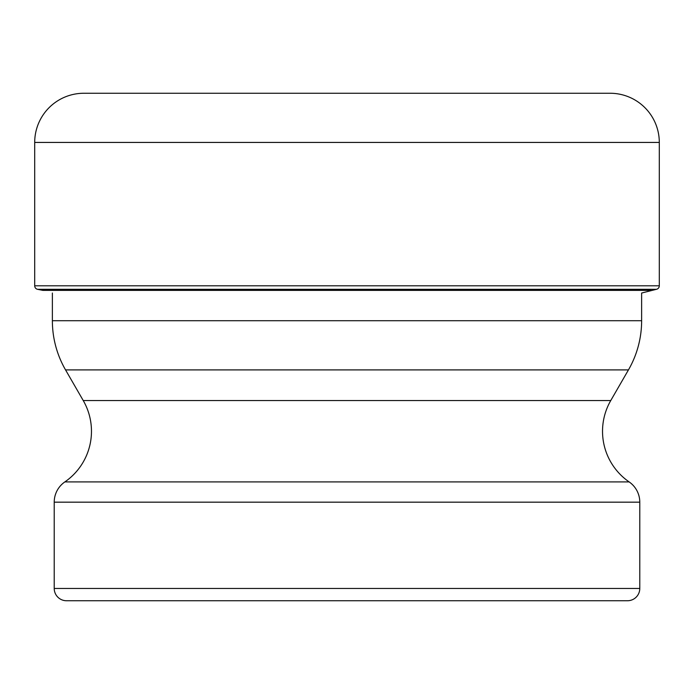 <?xml version="1.0" encoding="UTF-8"?>
<svg xmlns="http://www.w3.org/2000/svg" width="694" height="694" viewBox="0 0 694 694"><rect width="100%" height="100%" fill="white"/><g stroke="black" fill="none" stroke-linecap="round" stroke-linejoin="round"><path stroke-width="1.04" d="M83.879 93.256A49.179 49.179 0 0 0 34.7 142.435A49.179 49.179 0 0 1 83.879 93.256L610.121 93.256A49.179 49.179 0 0 1 659.3 142.435L659.3 285.798L34.7 285.798L34.7 142.435L34.7 285.798A3.583 3.583 0 0 0 37.571 289.311A3.583 3.583 0 0 1 34.7 285.798M52.371 293.033L52.371 320.723A98.366 98.366 0 0 0 65.548 369.902L628.452 369.902A98.366 98.366 0 0 0 641.629 320.723L641.629 293.033L656.429 289.311A3.583 3.583 0 0 0 659.3 285.798M42.863 290.378L37.571 289.311L42.863 290.378L651.137 290.378M639.781 588.451A12.292 12.292 0 0 1 627.489 600.744L66.511 600.744A12.292 12.292 0 0 1 54.219 588.451L54.219 502.17L639.781 502.17L639.781 588.451L54.219 588.451M214.515 600.744L479.485 600.744L214.515 600.744M65.548 369.902L83.237 400.542A61.48 61.48 0 0 1 64.863 481.914A24.594 24.594 0 0 0 54.219 502.17M628.452 369.902L610.763 400.542A61.48 61.48 0 0 0 629.137 481.914A24.594 24.594 0 0 1 639.781 502.17M34.7 142.435L659.3 142.435M37.571 289.311L656.429 289.311M64.863 481.914L629.137 481.914M610.763 400.542L83.237 400.542M641.629 320.723L52.371 320.723"/></g></svg>
